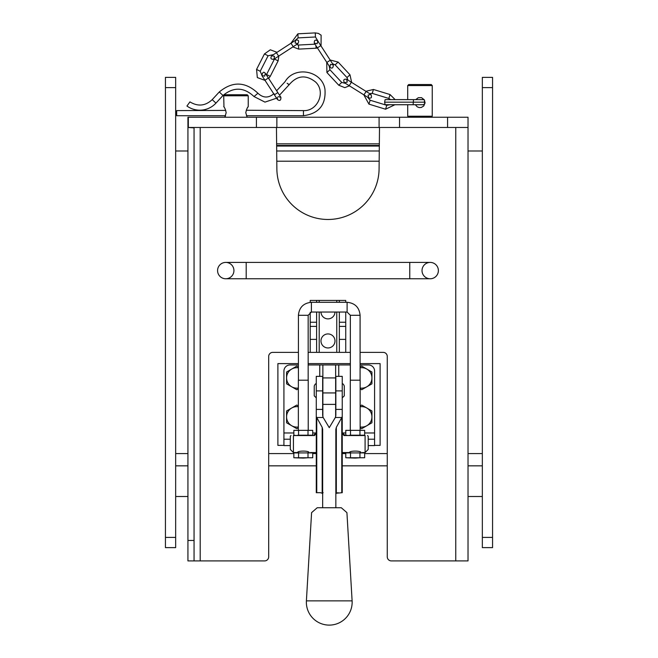 <?xml version="1.0" encoding="UTF-8"?>
<svg xmlns="http://www.w3.org/2000/svg" width="658" height="658" viewBox="0 0 658 658"><rect width="100%" height="100%" fill="white"/><g stroke="black" fill="none" stroke-linecap="round" stroke-linejoin="round"><path stroke-width="0.99" d="M423.867 102.179C425.06 101.003 424.887 100.156 423.357 99.621L385.119 99.621L384.609 102.179L385.119 104.729L423.357 104.729C425.027 103.536 425.2 102.689 423.867 102.179L384.609 102.179M350.286 430.2L350.286 380.201L360.156 380.201L360.156 430.019M360.156 452.572L360.156 452.136L360.929 452.572C361.267 450.607 349.168 450.607 349.505 452.572L342.242 452.572M308.224 430.019L308.224 380.201L298.354 380.201L298.354 430.2M298.354 452.572L298.354 452.136L297.581 452.572C297.243 450.607 309.342 450.607 309.005 452.572L308.224 452.136L308.224 452.572M350.352 380.201L350.352 315.289L360.091 315.289C359.317 307.401 354.991 303.075 347.103 302.302L311.407 302.302C303.519 303.075 299.193 307.401 298.419 315.289L298.419 380.201M350.5 452.918L359.942 452.918L359.942 457.754L355.221 458.091L345.779 457.754L345.779 452.918L350.5 452.918L350.5 457.754M359.942 452.918L364.664 452.918L364.664 457.754L359.942 457.754M364.664 452.918L345.779 452.918M364.664 457.754L345.779 457.754M298.567 452.918L308.01 452.918L308.01 457.754L303.289 458.091L293.846 457.754L293.846 452.918L298.567 452.918L298.567 457.754M308.01 452.918L312.731 452.918L312.731 457.754L308.01 457.754M312.731 452.918L293.846 452.918M312.731 457.754L293.846 457.754M367.526 435.538L368.2 436.213L368.2 449.455L365.091 452.572L365.091 435.538C368.414 435.538 368.414 435.538 365.091 435.538C368.414 435.538 368.414 435.538 365.091 435.538L343.953 435.538L342.242 433.104M345.779 430.357L350.5 430.357L350.5 435.201L348.14 435.538L345.779 435.201L345.779 430.357L359.942 430.357L359.942 435.201L350.5 435.201M350.5 430.357L364.664 430.357L364.664 435.201L359.942 435.201M359.942 430.357L364.664 430.357M316.276 433.104L314.557 435.538L293.427 435.538C290.096 435.538 290.096 435.538 293.427 435.538C290.096 435.538 290.096 435.538 293.427 435.538L293.427 452.572L297.581 452.572M293.846 430.357L298.567 430.357L298.567 435.201L296.207 435.538L293.846 435.201L293.846 430.357L308.01 430.357L308.01 435.201L298.567 435.201M298.567 430.357L312.731 430.357L312.731 435.201L308.01 435.201M308.01 430.357L312.731 430.357M350.286 452.572L350.286 452.136L349.505 452.572M293.427 452.572L290.31 449.455L290.31 436.213L290.984 435.538M298.354 427.774L296.799 428.679L286.575 422.773L286.575 416.876A10.224 10.224 0 0 0 298.354 426.976M286.575 410.97L291.691 408.018A10.224 10.224 0 0 0 286.575 416.876L286.575 410.97M298.354 406.767A10.224 10.224 0 0 0 291.691 408.018L296.799 405.065L298.354 405.97M360.156 388.031A10.224 10.224 0 0 0 366.827 386.781L361.711 389.725L360.156 388.829M360.091 367.057L361.711 366.119L366.827 369.072A10.224 10.224 0 0 0 360.091 367.83M371.935 377.922L371.935 383.828L366.827 386.781A10.224 10.224 0 0 0 366.827 369.072L371.935 372.025L371.935 377.922M468.027 127.471L468.027 117.247L187.933 117.247L187.933 127.471L468.027 127.471L468.027 560.912L391.354 560.912A4.088 4.088 0 0 1 387.266 556.816L387.266 356.455A4.088 4.088 0 0 0 383.178 352.367L360.091 352.367M276.862 143.831L379.09 143.831M248.239 95.78L247.219 94.76L224.732 94.76L223.712 95.78L248.239 95.78L248.239 106.621C247.309 107.443 246.487 109.483 245.788 112.757L247.178 117.247M223.712 95.78L223.959 106.974M224.773 117.247L226.163 112.757C225.472 109.508 224.649 107.46 223.712 106.621M225.76 110.396L176.681 110.61L176.681 115.718L225.538 115.718L225.044 116.77M246.413 115.718L303.445 115.718L303.445 110.61L246.24 110.248M247.252 108.126L248.239 106.621M350.352 352.367L339.347 352.367L339.347 312.04M276.459 127.471L276.862 168.366A51.11 51.11 0 0 0 327.98 219.476A51.11 51.11 0 0 0 379.09 168.366L379.501 127.471M298.419 352.367L272.774 352.367A4.088 4.088 0 0 0 268.686 356.455L268.686 556.816A4.088 4.088 0 0 1 264.598 560.912L194.061 560.912L194.061 127.471M316.605 312.04L316.605 322.247L310.214 322.247L310.214 352.367L308.158 352.367M430.2 262.41A8.176 8.176 0 0 0 423.119 274.674A8.176 8.176 0 0 0 437.282 274.674A8.176 8.176 0 0 0 430.2 262.41A8.176 8.176 0 0 1 438.384 270.586A8.176 8.176 0 0 1 430.2 278.77L409.761 278.77L409.761 262.41L430.2 262.41M246.199 262.41L246.199 278.77L225.752 278.77A8.176 8.176 0 0 1 217.576 270.586A8.176 8.176 0 0 1 225.752 262.41A8.176 8.176 0 0 1 232.833 274.674A8.176 8.176 0 0 1 218.67 274.674A8.176 8.176 0 0 1 225.752 262.41L409.761 262.41M194.061 540.465L187.933 540.465L187.933 560.912L194.061 560.912M187.933 127.471L194.061 127.882M187.933 540.465L187.933 127.882M379.09 117.247L379.09 127.471M276.862 117.247L276.862 127.471M415.782 99.621L418.274 97.713L421.539 97.664L424.344 99.86L425.084 102.854L423.727 106.004L421.276 107.476L419.187 107.583L417.188 106.81L415.371 104.729M431.229 117.247L432.248 116.227L407.713 116.227L408.733 117.247M432.248 85.565L431.229 84.537L408.733 84.537L407.713 85.565L432.248 85.565L432.248 116.227M413.117 104.729L413.504 99.621M322.864 416.892L322.864 364.943L308.158 364.943M298.419 364.943L290.055 364.943A6.136 6.136 0 0 0 283.919 371.079L283.919 445.589L290.31 445.589M322.864 364.943L335.646 364.943L335.646 416.892M350.352 364.943L335.646 364.943M368.2 445.589L374.591 445.589L374.591 371.079A6.136 6.136 0 0 0 368.455 364.943L360.091 364.943M314.096 434.642L316.185 433.219M315.692 433.408L314.993 433.819M342.325 433.219L345.006 435.538L344.422 434.642M343.517 433.819L342.818 433.408M374.591 439.207L368.2 439.207M290.31 439.207L283.919 439.207M316.276 465.839L268.686 465.839L268.686 556.816M455.755 127.471L455.755 560.912L391.354 560.912M187.933 496.51L175.661 496.51M482.339 465.839L468.027 465.839M387.266 465.839L342.242 465.839M187.933 465.839L175.661 465.839M468.027 496.51L482.339 496.51M360.091 363.611L380.11 363.611L380.11 445.392L374.591 445.392M283.919 445.392L277.89 445.392L277.89 363.611L298.419 363.611M308.158 363.611L350.352 363.611M379.09 161.21L276.862 161.21M187.933 150.986L175.661 150.986M379.09 150.986L276.862 150.986M482.339 150.986L468.027 150.986M175.661 537.397L165.438 537.397L165.438 547.62L175.661 547.62L175.661 77.381L165.438 77.381L175.661 77.381M482.339 77.381L492.562 77.381L482.339 77.381L482.339 87.604L492.562 87.604L492.562 77.381M492.562 537.397L482.339 537.397L482.339 547.62L492.562 547.62L492.562 87.604M482.339 537.397L482.339 87.604M165.438 537.397L165.438 87.604L175.661 87.604M165.438 77.381L165.438 87.604M334.988 340.943A7.008 7.008 0 0 1 324.476 347.013A7.008 7.008 0 0 1 324.476 334.873A7.008 7.008 0 0 1 334.988 340.943M334.988 312.04A7.008 7.008 0 0 1 327.98 318.875A7.008 7.008 0 0 1 320.972 312.04M339.347 302.302L339.347 300.435L345.738 300.435L345.738 302.302M345.738 312.04L345.738 352.367M316.605 322.247L316.605 352.367L339.347 352.367M310.214 352.367L316.605 352.367M310.214 302.359L310.214 300.435L316.605 300.435L316.605 302.302M310.214 322.247L310.214 312.262M339.347 300.435L316.605 300.435M360.156 426.976A10.224 10.224 0 0 0 366.827 408.018A10.224 10.224 0 0 0 360.156 406.767M360.156 405.97L361.711 405.065L371.935 410.97L371.935 422.773L361.711 428.679L360.156 427.774M298.419 367.83A10.224 10.224 0 0 0 291.691 386.781A10.224 10.224 0 0 0 298.354 388.031M298.354 388.829L296.799 389.725L286.575 383.828L286.575 372.025L296.799 366.119L298.419 367.057M352.112 600.869L346.922 512.631L341.313 507.754L317.197 507.754L311.588 512.631L306.398 600.869A22.898 22.898 0 0 0 329.929 625.1A22.898 22.898 0 0 0 352.112 600.869L306.398 600.869M336.328 427.346L342.242 416.646L342.242 492.694L336.328 493.22L336.328 427.346L335.851 429.378L335.851 507.754L322.659 507.754L322.659 429.378L322.181 427.346L316.276 416.646L316.276 492.694L316.753 492.694L316.753 418.175M344.282 395.845L344.282 385.975L344.282 395.845L342.242 397.884M314.228 395.845L314.228 385.975L314.228 395.845L316.276 397.884M342.242 416.646L342.242 376.368L335.851 376.368L335.851 415.379L335.374 417.427L329.255 427.659L323.136 417.427L322.659 415.379L322.659 376.368L316.276 376.368L316.276 416.646M336.328 493.22L335.851 494.059L336.328 493.22L338.031 492.694M322.181 427.346L322.181 493.22L322.659 494.059L322.181 493.22L320.479 492.694L316.753 492.694M323.136 492.694L322.659 492.694M322.659 468.792L322.659 465.839M287.094 83.245L289.117 84.816L287.094 83.245C284.486 81.214 284.486 81.214 287.094 83.245L289.24 84.627L279.502 95.171M276.59 98.198L264.96 102.113L254.021 96.553C243.986 87.111 233.648 86.749 222.996 95.484L222.815 95.32M222.577 95.089L222.034 94.579M221.656 94.217L222.996 95.484L215.964 103.109A21.977 21.977 0 0 1 186.946 106.028L189.94 101.883C197.926 106.736 205.345 105.987 212.205 99.638L215.964 103.109M221.137 93.732L219.303 91.947C232.554 81.057 245.426 81.493 257.92 93.247L254.021 96.553M329.173 66.022L329.897 69.732L341.749 82.439L345.516 83.393M347.942 80.087L346.98 77.562L335.128 64.854L332.545 63.711M318.711 42.408L315.462 36.98L298.107 37.893L294.776 40.788M293.221 46.677L278.647 56.144L276.418 52.714L290.992 43.247L293.221 46.677L297.934 43.617L296.487 44.555L298.477 45.04L314.976 44.176M266.35 74.913L274.592 58.776L273.934 59.204L274.534 56.374L271.705 55.774C270.175 58.381 270.915 59.524 273.934 59.204L278.647 56.144M273.506 54.606L268.094 55.782L260.206 71.27L262.394 76.328M367.641 97.211L370.15 100.23L386.764 105.305L389.98 104.729M390.581 99.621L388.853 98.461L372.239 93.387L369.582 93.609M298.419 315.289L308.158 315.289L308.158 380.201M350.352 315.289L347.103 312.04L347.103 302.302M308.158 315.289L311.407 312.04L311.407 302.302M379.09 145.459L276.862 145.459M379.09 146.06L276.862 146.06M200.197 127.471L200.197 560.912M188.336 127.471L188.336 117.247M256.423 117.247L256.423 127.471M399.538 117.247L399.538 127.471M447.58 117.247L447.58 127.471M342.242 432.972L345.779 432.972M364.664 432.972L374.591 432.972M283.919 432.972L293.846 432.972M312.731 432.972L316.276 432.972M335.646 404.39L322.864 404.39M322.864 392.933L335.646 392.933M322.864 377.922L335.646 377.922M338.755 376.368L338.755 364.943M319.755 376.368L319.755 364.943M482.339 453.576L468.027 453.576M387.266 453.576L364.664 453.576M345.779 453.576L342.242 453.576M316.276 453.576L312.731 453.576M293.846 453.576L268.686 453.576M187.933 453.576L175.661 453.576M339.347 326.401L345.738 326.401M310.214 326.401L316.605 326.401M339.347 339.388L345.738 339.388M310.214 339.388L316.605 339.388M336.756 352.367L336.756 312.04M336.756 302.302L336.756 300.435M319.204 352.367L319.204 312.04M319.204 302.302L319.204 300.435M342.242 409.408L335.851 409.408M342.111 417.509L335.317 417.509M335.851 390.91L342.242 390.91M341.765 492.694L341.765 418.175M316.276 390.91L322.659 390.91M322.659 409.408L316.276 409.408M323.193 417.509L316.399 417.509M277.372 97.466L277.462 99.531L274.402 94.818L277.824 92.589L280.892 97.302L278.112 96.668M277.824 92.589L268.365 78.014L264.935 80.243L261.868 75.53L264.697 76.131L265.297 73.301C263.759 71.377 262.616 72.117 261.868 75.53M366.128 91.446L351.388 82.234L349.225 85.705L363.956 94.916L366.128 91.446L370.898 94.423L368.077 95.073L368.727 97.894C371.408 98.61 372.124 97.45 370.898 94.423M346.98 77.562L349.974 74.773L351.652 82.398L365.873 91.289L373.431 89.472L372.239 93.387M370.15 100.23L368.949 104.137L363.792 94.81L349.382 85.803L344.825 87.654L338.763 85.227L341.749 82.439M338.763 85.227L326.911 72.52L329.897 69.732M315.462 36.98L315.248 32.9L318.431 33.41L321.12 35.195L321.046 46.002L330.135 60.001L338.122 62.066L335.128 64.854M330.275 60.215L320.808 45.641L317.378 47.87L326.845 62.444L330.275 60.215L333.335 64.936L330.505 64.328L329.905 67.157C332.035 68.934 333.178 68.193 333.335 64.936M298.477 45.04L298.691 49.12L292.884 46.899L278.827 56.02L278.12 60.89L274.476 59.031M268.094 55.782L264.45 53.931L270.315 49.802L277.018 52.319L290.861 43.338L297.893 33.813L298.107 37.893M326.911 72.52L326.73 62.263L317.469 48.001L316.046 48.215L315.914 45.608M278.12 60.89L270.224 76.377L266.58 74.519M265.026 80.383L257.327 77.578L256.562 69.411L260.206 71.27M388.853 98.461L390.054 94.555L395.137 99.621M394.932 104.729L385.572 109.22L386.764 105.305M360.091 380.201L360.091 315.289M347.103 312.04L311.407 312.04M363.397 435.538L364.664 435.201M347.046 435.538L345.779 435.201M311.464 435.538L312.731 435.201M295.113 435.538L293.846 435.201M365.091 452.572L362.303 452.572M316.276 452.572L310.37 452.572M407.713 85.565L407.713 99.621M407.713 104.729L407.713 116.227M345.738 322.247L339.347 322.247M246.199 278.77L409.761 278.77M342.242 383.927C342.744 383.417 343.427 384.099 344.282 385.975M316.276 383.927C315.766 383.417 315.083 384.099 314.228 385.975M328.581 625.1A22.898 22.898 0 0 0 329.929 625.1M277.462 99.531C279.831 101.217 280.974 100.477 280.892 97.302M268.365 78.014L265.297 73.301M274.402 94.818L264.935 80.243M303.445 115.718C318.982 113.637 326.146 104.778 324.945 89.143C322.017 70.587 294.529 65.43 285.07 81.666L276.631 90.755M257.92 93.247C263.159 98.141 268.513 98.264 273.975 93.617M219.303 91.947L212.205 99.638M289.24 84.627C297.177 75.349 305.954 74.469 315.56 81.995C326.08 91.75 317.765 111.375 303.445 110.61M363.956 94.916L368.727 97.894M349.225 85.705L344.455 82.727L347.268 82.077L346.618 79.256C343.764 78.87 343.04 80.021 344.455 82.727M351.388 82.234L346.626 79.256M349.974 74.773L338.122 62.066M326.845 62.444L329.905 67.157M317.378 47.87L314.318 43.157L317.148 43.757L317.748 40.928C315.264 39.381 314.121 40.122 314.318 43.157M320.808 45.641L317.748 40.928M315.248 32.9L297.893 33.813M298.691 49.12L316.046 48.215M276.418 52.714L271.705 55.774M290.992 43.247L295.705 40.187L295.105 43.017L297.934 43.617C299.316 40.788 298.576 39.645 295.705 40.187M270.224 76.377L268.653 78.467M264.45 53.931L256.562 69.411M368.949 104.137L385.572 109.22M390.054 94.555L373.431 89.472"/></g></svg>
